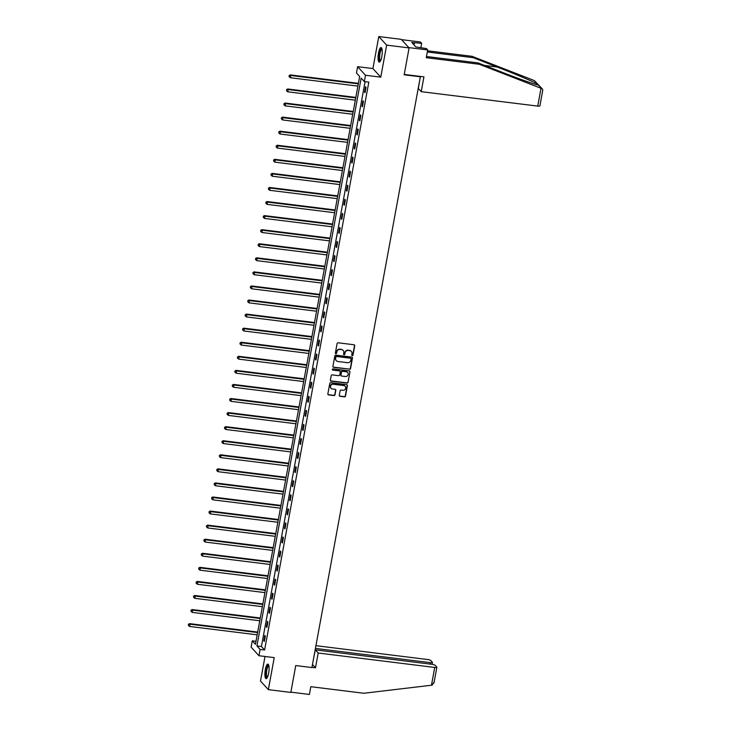 <?xml version="1.0" encoding="UTF-8"?>
<svg xmlns="http://www.w3.org/2000/svg" width="731" height="731" viewBox="0 0 731 731"><rect width="100%" height="100%" fill="white"/><g stroke="black" fill="none" stroke-linecap="round" stroke-linejoin="round"><path stroke-width="1.1" d="M352.278 355.705A0.649 0.603 137.5 0 0 353.009 355.156L354.736 345.754A0.923 0.868 137.5 0 0 354.014 344.758L338.142 342.793A0.923 0.868 137.5 0 0 337.101 343.57L335.374 352.972A0.649 0.603 137.5 0 0 335.876 353.667A0.649 0.603 137.5 0 0 336.607 353.128L336.827 351.913A2.942 2.778 137.5 0 1 340.171 349.427L341.496 349.592A2.942 2.778 137.5 0 1 343.798 352.771L343.57 353.987A0.649 0.603 137.5 0 0 344.073 354.69A0.649 0.603 137.5 0 0 344.804 354.142L345.032 352.927A2.942 2.778 137.5 0 1 348.367 350.441L349.692 350.606A2.942 2.778 137.5 0 1 351.995 353.786L351.775 355.01A0.649 0.603 137.5 0 0 352.278 355.705M351.821 355.385A0.649 0.603 137.5 0 0 352.799 354.928L354.526 345.516A0.923 0.868 137.5 0 0 354.416 344.913M335.419 353.356A0.649 0.603 137.5 0 0 336.388 352.89L336.827 351.913M343.625 354.371A0.649 0.603 137.5 0 0 344.593 353.914L345.032 352.927M268.652 673.178A7.319 1.91 -82.9 0 0 267.893 664.113A7.319 1.91 -82.9 0 0 265.335 669.559A7.319 1.91 -82.9 0 0 266.093 678.633A7.319 1.91 -82.9 0 0 268.652 673.178M381.81 56.634A7.319 1.91 -82.9 0 0 381.052 47.561A7.319 1.91 -82.9 0 0 378.494 53.016A7.319 1.91 -82.9 0 0 379.252 62.08A7.319 1.91 -82.9 0 0 381.81 56.634M339.275 395.307A0.923 0.868 137.5 0 0 339.997 396.303L344.456 396.86A0.923 0.868 137.5 0 0 345.498 396.083L347.417 385.639A0.923 0.868 137.5 0 0 346.695 384.643L330.823 382.669A0.923 0.868 137.5 0 0 329.772 383.446L327.863 393.899A0.923 0.868 137.5 0 0 328.575 394.895L333.957 395.553A0.923 0.868 137.5 0 0 334.999 394.786L335.821 390.308A0.923 0.868 137.5 0 0 335.1 389.312L332.431 388.983A2.467 2.321 137.5 0 1 330.787 385.557A2.467 2.321 137.5 0 1 333.309 384.25L343.753 385.548A2.467 2.321 137.5 0 1 345.397 388.974A2.467 2.321 137.5 0 1 342.885 390.281L341.149 390.062A0.923 0.868 137.5 0 0 340.098 390.838L339.275 395.307M260.117 649.42L258.957 655.734L251.099 647.145L252.259 640.831L255.448 644.313L359.661 76.472L356.481 72.99L357.633 66.676L365.491 75.266L364.34 81.58L361.151 78.098L256.928 645.939L260.117 649.42L264.613 649.978L368.826 82.137L364.34 81.58M409.104 47.917L386.644 45.139L378.786 36.55L401.246 39.337L409.104 47.917L404.17 74.8L420.343 76.801L311.918 667.549L295.753 665.548L290.819 692.431L268.359 689.644L274.235 657.626L258.957 655.734M378.786 36.55L372.911 68.568L380.769 77.157L386.644 45.139M380.769 77.157L365.491 75.266M349.509 369.329A0.923 0.868 137.5 0 0 350.551 368.552L352.47 358.099A0.923 0.868 137.5 0 0 351.748 357.112L335.876 355.138A0.923 0.868 137.5 0 0 334.825 355.915L332.916 366.368A0.923 0.868 137.5 0 0 333.628 367.355L349.29 369.091A0.923 0.868 137.5 0 0 350.341 368.314L352.251 357.87A0.923 0.868 137.5 0 0 352.15 357.267M349.939 371.869L348.02 382.313A0.923 0.868 137.5 0 1 346.978 383.09L331.106 381.125A0.923 0.868 137.5 0 1 330.385 380.129L331.207 375.661A0.923 0.868 137.5 0 1 332.249 374.884L338.691 375.679A0.923 0.868 137.5 0 0 339.732 374.902L340.28 371.942A0.923 0.868 137.5 0 0 339.559 370.946L332.852 370.114A0.649 0.603 137.5 0 1 332.422 369.219A0.649 0.603 137.5 0 1 333.08 368.872L349.217 370.873A0.923 0.868 137.5 0 1 349.939 371.869L348.02 382.313M265.006 656.484L260.501 681.054L268.359 689.644M365.089 81.671L261.424 646.496L264.613 649.978M365.5 86.724L364.504 92.133L365.034 92.718L366.03 87.309L365.5 86.724M362.914 100.796L361.927 106.205L362.457 106.79L363.444 101.371L362.914 100.796M360.337 114.868L359.341 120.277L359.871 120.853L360.867 115.443L360.337 114.868M357.751 128.939L356.755 134.349L357.295 134.924L358.281 129.515L357.751 128.939M355.175 143.002L354.179 148.42L354.709 148.996L355.705 143.587L355.175 143.002M352.589 157.074L351.593 162.483L352.123 163.068L353.119 157.658L352.589 157.074M350.003 171.145L349.016 176.555L349.546 177.14L350.533 171.721L350.003 171.145M347.426 185.217L346.43 190.627L346.96 191.202L347.956 185.793L347.426 185.217M344.84 199.28L343.844 204.698L344.383 205.274L345.37 199.865L344.84 199.28M342.263 213.351L341.267 218.761L341.797 219.346L342.793 213.936L342.263 213.351M339.677 227.423L338.681 232.833L339.211 233.417L340.207 228.008L339.677 227.423M337.092 241.495L336.105 246.904L336.635 247.489L337.621 242.071L337.092 241.495M334.515 255.567L333.519 260.976L334.049 261.552L335.045 256.142L334.515 255.567M331.929 269.629L330.933 275.048L331.472 275.624L332.459 270.214L331.929 269.629M329.352 283.701L328.356 289.11L328.886 289.695L329.882 284.286L329.352 283.701M326.766 297.773L325.77 303.182L326.3 303.767L327.296 298.349L326.766 297.773M324.18 311.845L323.193 317.254L323.723 317.83L324.71 312.42L324.18 311.845M321.603 325.916L320.607 331.326L321.137 331.901L322.133 326.492L321.603 325.916M319.018 339.979L318.022 345.397L318.561 345.973L319.548 340.564L319.018 339.979M316.441 354.051L315.445 359.46L315.975 360.045L316.971 354.636L316.441 354.051M313.855 368.122L312.859 373.532L313.389 374.117L314.385 368.698L313.855 368.122M311.269 382.194L310.282 387.604L310.812 388.179L311.799 382.77L311.269 382.194M308.692 396.257L307.696 401.675L308.226 402.251L309.222 396.842L308.692 396.257M306.106 410.329L305.11 415.738L305.649 416.323L306.636 410.913L306.106 410.329M303.52 424.4L302.533 429.81L303.063 430.395L304.059 424.985L303.52 424.4M300.944 438.472L299.948 443.881L300.478 444.466L301.474 439.048L300.944 438.472M298.358 452.544L297.371 457.953L297.901 458.529L298.888 453.119L298.358 452.544M295.781 466.606L294.785 472.025L295.315 472.601L296.311 467.191L295.781 466.606M293.195 480.678L292.199 486.088L292.729 486.672L293.725 481.263L293.195 480.678M290.609 494.75L289.622 500.159L290.152 500.744L291.148 495.326L290.609 494.75M288.032 508.822L287.036 514.231L287.566 514.816L288.562 509.397L288.032 508.822M285.446 522.893L284.46 528.303L284.989 528.878L285.976 523.469L285.446 522.893M282.87 536.956L281.874 542.375L282.404 542.95L283.4 537.541L282.87 536.956M280.284 551.028L279.288 556.437L279.818 557.022L280.814 551.613L280.284 551.028M277.698 565.1L276.711 570.509L277.241 571.094L278.237 565.675L277.698 565.1M275.121 579.171L274.125 584.581L274.655 585.156L275.651 579.747L275.121 579.171M272.535 593.234L271.548 598.652L272.078 599.228L273.065 593.819L272.535 593.234M269.958 607.306L268.962 612.724L269.492 613.3L270.488 607.89L269.958 607.306M267.372 621.377L266.376 626.787L266.906 627.372L267.902 621.962L267.372 621.377M264.786 635.449L263.8 640.859L264.33 641.443L265.326 636.025L264.786 635.449M255.996 641.297L252.259 640.831M372.911 68.568L357.633 66.676M261.424 646.496L256.928 645.939M364.504 92.133L365.125 92.216M361.927 106.205L362.549 106.287M359.341 120.277L359.963 120.35M356.755 134.349L357.386 134.422M354.179 148.42L354.8 148.494M351.593 162.483L352.214 162.565M349.016 176.555L349.637 176.637M346.43 190.627L347.051 190.7M343.844 204.698L344.475 204.771M341.267 218.761L341.889 218.843M338.681 232.833L339.303 232.915M336.105 246.904L336.726 246.977M333.519 260.976L334.14 261.049M330.933 275.048L331.563 275.121M328.356 289.11L328.977 289.193M325.77 303.182L326.391 303.264M323.193 317.254L323.815 317.327M320.607 331.326L321.229 331.399M318.022 345.397L318.652 345.471M315.445 359.46L316.066 359.542M312.859 373.532L313.48 373.614M310.282 387.604L310.903 387.677M307.696 401.675L308.318 401.748M305.11 415.738L305.741 415.82M302.533 429.81L303.155 429.892M299.948 443.881L300.569 443.964M297.371 457.953L297.992 458.026M294.785 472.025L295.406 472.098M292.199 486.088L292.829 486.17M289.622 500.159L290.244 500.242M287.036 514.231L287.658 514.304M284.46 528.303L285.081 528.376M281.874 542.375L282.495 542.448M279.288 556.437L279.918 556.519M276.711 570.509L277.332 570.591M274.125 584.581L274.746 584.654M271.548 598.652L272.17 598.726M268.962 612.724L269.584 612.797M266.376 626.787L267.007 626.869M263.8 640.859L264.421 640.941M351.236 351.337A2.942 2.778 137.5 0 0 349.482 350.377L349.692 350.606M344.813 352.689A2.942 2.778 137.5 0 1 348.157 350.213L349.482 350.377M343.04 350.323A2.942 2.778 137.5 0 0 341.276 349.354L341.496 349.592M336.616 351.675A2.942 2.778 137.5 0 1 339.961 349.199L341.276 349.354M333.016 366.971A0.923 0.868 137.5 0 0 333.418 367.126L349.29 369.091M351.054 358.921A0.649 0.603 137.5 0 0 350.551 358.227L336.616 356.5A0.649 0.603 137.5 0 0 335.885 357.048L335.648 358.327A2.942 2.778 137.5 0 0 337.95 361.507L347.481 362.695A2.942 2.778 137.5 0 0 350.816 360.209L351.054 358.921M336.196 360.547A2.942 2.778 137.5 0 1 335.438 358.099L335.675 356.81A0.649 0.603 137.5 0 1 336.406 356.271L350.341 357.998M330.494 380.732A0.923 0.868 137.5 0 0 330.896 380.897L346.768 382.861A0.923 0.868 137.5 0 0 347.81 382.085M339.961 371.101A0.923 0.868 137.5 0 0 339.348 370.708L332.852 370.114M345.37 376.511A2.467 2.321 137.5 0 0 347.618 372.481A2.467 2.321 137.5 0 0 346.238 371.768L342.556 371.311A0.923 0.868 137.5 0 0 341.514 372.088L340.966 375.058A0.923 0.868 137.5 0 0 341.688 376.054L345.37 376.511M347.508 372.362A2.467 2.321 137.5 0 0 346.028 371.54L346.238 371.768M341.075 375.661A0.923 0.868 137.5 0 1 340.756 374.829L341.295 371.86A0.923 0.868 137.5 0 1 342.346 371.083L346.028 371.54M349.729 371.64A0.923 0.868 137.5 0 0 349.619 371.028M345.023 386.142A2.467 2.321 137.5 0 0 343.543 385.31L343.753 385.548M330.951 388.161A2.467 2.321 137.5 0 1 333.089 384.013L343.543 385.31M327.963 394.502A0.923 0.868 137.5 0 0 328.365 394.658L333.747 395.325A0.923 0.868 137.5 0 0 334.789 394.548L335.611 390.08A0.923 0.868 137.5 0 0 335.502 389.477M339.385 395.919A0.923 0.868 137.5 0 0 339.787 396.074L344.237 396.622A0.923 0.868 137.5 0 0 345.288 395.846L347.198 385.401A0.923 0.868 137.5 0 0 347.097 384.798M358.4 83.343L290.234 74.9L290.764 75.485L290.353 77.733L357.898 86.103M358.309 83.846L290.764 75.485L289.101 75.604L289.147 76.737L289.321 75.841M290.353 77.733L289.147 76.737M289.101 75.604L290.234 74.9M380.367 61.148A6.332 1.654 97.1 0 1 379.069 56.598A6.332 1.654 97.1 0 1 381.911 48.749M382.002 49.151A5.866 1.535 -82.9 0 0 379.654 56.534A5.866 1.535 -82.9 0 0 380.568 60.783M381.418 47.771A7.273 1.901 -82.9 0 0 378.804 56.854A7.273 1.901 -82.9 0 0 379.663 61.98M267.217 677.692A6.332 1.654 97.1 0 1 265.91 673.141A6.332 1.654 97.1 0 1 268.752 665.292M268.853 665.694A5.866 1.535 -82.9 0 0 266.495 673.077A5.866 1.535 -82.9 0 0 267.409 677.326M268.268 664.315A7.273 1.901 -82.9 0 0 265.645 673.397A7.273 1.901 -82.9 0 0 266.504 678.523M541.022 88.296L542.439 89.036L542.767 90.178L539.88 105.913A2.814 0.594 -169.6 0 1 537.751 106.105L541.022 88.296L479.271 64.264L426.264 57.703L427.69 49.946L408.821 47.606L401.538 39.648L420.398 41.987L421.659 43.348L411.754 42.453L415.848 46.939L426.438 48.575L427.69 49.946M426.484 56.515L478.019 62.903L502.005 72.232C519.12 78.939 537.248 85.326 538.455 85.061L537.532 84.056C534.26 82.055 514.204 73.575 497.226 67.014L473.24 57.676L427.315 51.983M538.318 85.052L541.616 88.515M478.019 62.903L479.271 64.264M420.828 47.88L421.659 43.348M542.439 89.036L534.37 80.593L471.988 56.305L473.24 57.676M471.988 56.305L427.534 50.795M419.713 80.264L418.333 88.515L421.22 91.667L537.751 106.105M404.243 74.434L423.934 76.874L421.22 91.667M414.048 44.966L414.45 42.791M318.195 653.021L434.726 667.449A2.814 0.594 10.4 0 0 436.855 667.266A2.814 0.594 10.4 0 0 436.782 667.092L435.164 665.329A2.814 0.594 10.4 0 0 431.838 664.296L315.308 649.859L318.195 653.021L315.481 667.805L312.475 664.525M436.855 667.266L433.967 683.001L434.031 682.105L432.112 685.157L363.828 693.262L310.821 686.692L309.396 694.45L290.865 692.156M430.066 664.077L430.331 662.642A2.814 0.594 10.4 0 0 432.46 662.46A2.814 0.594 10.4 0 0 432.386 662.286L430.769 660.522A2.814 0.594 10.4 0 0 427.443 659.49L315.938 645.674M430.331 662.642L315.436 648.415M313.7 657.854L315.308 649.859M311.954 667.376L315.481 667.805M355.823 97.415L287.658 88.972L288.188 89.547L287.767 91.804L355.312 100.174M355.732 97.917L288.188 89.547L286.525 89.675L286.57 90.808L286.735 89.904M287.767 91.804L286.57 90.808M286.525 89.675L287.658 88.972M353.237 111.487L285.072 103.044L285.602 103.619L285.191 105.876L352.735 114.246M353.146 111.989L285.602 103.619L283.939 103.747L283.984 104.88L284.149 103.976M285.191 105.876L283.984 104.88M283.939 103.747L285.072 103.044M350.652 125.549L282.486 117.106L283.025 117.691L282.605 119.948L350.149 128.309M350.56 126.061L283.025 117.691L281.353 117.819L281.408 118.952L281.572 118.047M282.605 119.948L281.408 118.952M281.353 117.819L282.486 117.106M348.075 139.621L279.909 131.178L280.439 131.763L280.028 134.011L347.563 142.381M347.983 140.124L280.439 131.763L278.776 131.882L278.822 133.024L278.986 132.119M280.028 134.011L278.822 133.024M278.776 131.882L279.909 131.178M345.489 153.693L277.323 145.25L277.853 145.825L277.442 148.082L344.986 156.452M345.397 154.195L277.853 145.825L276.19 145.953L276.236 147.086L276.409 146.191M277.442 148.082L276.236 147.086M276.19 145.953L277.323 145.25M342.912 167.764L274.746 159.321L275.276 159.897L274.856 162.154L342.4 170.524M342.821 168.267L275.276 159.897L273.613 160.025L273.659 161.158L273.823 160.253M274.856 162.154L273.659 161.158M273.613 160.025L274.746 159.321M340.326 181.836L272.16 173.393L272.69 173.969L272.279 176.226L339.824 184.587M340.235 182.339L272.69 173.969L271.027 174.097L271.073 175.23L271.238 174.325M272.279 176.226L271.073 175.23M271.027 174.097L272.16 173.393M337.74 195.899L269.575 187.456L270.114 188.041L269.693 190.298L337.238 198.658M337.649 196.401L270.114 188.041L268.441 188.169L268.496 189.302L268.661 188.397M269.693 190.298L268.496 189.302M268.441 188.169L269.575 187.456M335.163 209.971L266.998 201.528L267.528 202.112L267.117 204.36L334.652 212.73M335.072 210.473L267.528 202.112L265.865 202.231L265.91 203.364L266.075 202.469M267.117 204.36L265.91 203.364M265.865 202.231L266.998 201.528M332.578 224.042L264.412 215.599L264.942 216.175L264.531 218.432L332.075 226.802M332.486 224.545L264.942 216.175L263.279 216.303L263.324 217.436L263.489 216.54M264.531 218.432L263.324 217.436M263.279 216.303L264.412 215.599M330.001 238.114L261.835 229.671L262.365 230.247L261.945 232.504L329.489 240.874M329.9 238.617L262.365 230.247L260.702 230.375L260.748 231.508L260.912 230.603M261.945 232.504L260.748 231.508M260.702 230.375L261.835 229.671M327.415 252.186L259.249 243.734L259.779 244.318L259.368 246.575L326.912 254.936M327.324 252.688L259.779 244.318L258.116 244.446L258.162 245.579L258.326 244.675M259.368 246.575L258.162 245.579M258.116 244.446L259.249 243.734M324.829 266.248L256.663 257.805L257.202 258.39L256.782 260.647L324.326 269.008M324.738 266.751L257.202 258.39L255.53 258.509L255.585 259.651L255.749 258.747M256.782 260.647L255.585 259.651M255.53 258.509L256.663 257.805M322.252 280.32L254.086 271.877L254.616 272.462L254.205 274.71L321.741 283.08M322.161 280.823L254.616 272.462L252.953 272.581L252.999 273.714L253.164 272.818M254.205 274.71L252.999 273.714M252.953 272.581L254.086 271.877M319.666 294.392L251.501 285.949L252.031 286.525L251.619 288.782L319.164 297.151M319.575 294.895L252.031 286.525L250.367 286.653L250.413 287.786L250.578 286.881M251.619 288.782L250.413 287.786M250.367 286.653L251.501 285.949M317.09 308.464L248.924 300.021L249.454 300.596L249.033 302.853L316.578 311.223M316.989 308.966L249.454 300.596L247.791 300.724L247.836 301.857L248.001 300.953M249.033 302.853L247.836 301.857M247.791 300.724L248.924 300.021M314.504 322.535L246.338 314.083L246.868 314.668L246.457 316.925L314.001 325.286M314.412 323.038L246.868 314.668L245.205 314.796L245.25 315.929L245.415 315.024M246.457 316.925L245.25 315.929M245.205 314.796L246.338 314.083M311.918 336.598L243.752 328.155L244.291 328.74L243.871 330.988L311.415 339.358M311.826 337.101L244.291 328.74L242.619 328.859L242.674 330.001L242.838 329.096M243.871 330.988L242.674 330.001M242.619 328.859L243.752 328.155M309.341 350.67L241.175 342.227L241.705 342.802L241.294 345.059L308.829 353.429M309.25 351.172L241.705 342.802L240.042 342.93L240.088 344.063L240.252 343.168M241.294 345.059L240.088 344.063M240.042 342.93L241.175 342.227M306.755 364.742L238.589 356.299L239.119 356.874L238.708 359.131L306.252 367.501M306.664 365.244L239.119 356.874L237.456 357.002L237.502 358.135L237.666 357.231M238.708 359.131L237.502 358.135M237.456 357.002L238.589 356.299M304.178 378.813L236.012 370.37L236.542 370.946L236.122 373.203L303.667 381.564M304.078 379.316L236.542 370.946L234.879 371.074L234.925 372.207L235.09 371.302M236.122 373.203L234.925 372.207M234.879 371.074L236.012 370.37M301.592 392.876L233.427 384.433L233.957 385.018L233.545 387.275L301.09 395.635M301.501 393.379L233.957 385.018L232.294 385.146L232.339 386.279L232.504 385.374M233.545 387.275L232.339 386.279M232.294 385.146L233.427 384.433M299.006 406.948L230.841 398.505L231.371 399.089L230.959 401.337L298.504 409.707M298.915 407.45L231.371 399.089L229.708 399.208L229.762 400.341L229.927 399.446M230.959 401.337L229.762 400.341M229.708 399.208L230.841 398.505M296.43 421.019L228.264 412.576L228.794 413.152L228.383 415.409L295.918 423.779M296.338 421.522L228.794 413.152L227.131 413.28L227.177 414.413L227.341 413.518M228.383 415.409L227.177 414.413M227.131 413.28L228.264 412.576M293.844 435.091L225.678 426.648L226.208 427.224L225.797 429.481L293.341 437.851M293.752 435.594L226.208 427.224L224.545 427.352L224.591 428.485L224.755 427.58M225.797 429.481L224.591 428.485M224.545 427.352L225.678 426.648M291.267 449.163L223.101 440.711L223.631 441.296L223.211 443.553L290.755 451.913M291.166 449.666L223.631 441.296L221.968 441.423L222.014 442.557L222.178 441.652M223.211 443.553L222.014 442.557M221.968 441.423L223.101 440.711M288.681 463.226L220.515 454.783L221.045 455.367L220.634 457.624L288.178 465.985M288.59 463.728L221.045 455.367L219.382 455.486L219.428 456.628L219.592 455.724M220.634 457.624L219.428 456.628M219.382 455.486L220.515 454.783M286.095 477.297L217.929 468.854L218.459 469.439L218.048 471.687L285.593 480.057M286.004 477.8L218.459 469.439L216.796 469.558L216.851 470.691L217.016 469.795M218.048 471.687L216.851 470.691M216.796 469.558L217.929 468.854M283.518 491.369L215.353 482.926L215.883 483.502L215.471 485.759L283.007 494.129M283.427 491.872L215.883 483.502L214.22 483.63L214.265 484.763L214.43 483.858M215.471 485.759L214.265 484.763M214.22 483.63L215.353 482.926M280.932 505.441L212.767 496.998L213.297 497.573L212.885 499.83L280.43 508.2M280.841 505.943L213.297 497.573L211.634 497.701L211.679 498.834L211.844 497.93M212.885 499.83L211.679 498.834M211.634 497.701L212.767 496.998M278.356 519.513L210.19 511.06L210.72 511.645L210.3 513.902L277.844 522.263M278.255 520.015L210.72 511.645L209.057 511.773L209.103 512.906L209.267 512.002M210.3 513.902L209.103 512.906M209.057 511.773L210.19 511.06M275.77 533.575L207.604 525.132L208.134 525.717L207.723 527.965L275.267 536.335M275.678 534.078L208.134 525.717L206.471 525.836L206.517 526.978L206.681 526.073M207.723 527.965L206.517 526.978M206.471 525.836L207.604 525.132M273.184 547.647L205.018 539.204L205.548 539.78L205.137 542.037L272.681 550.406M273.092 548.149L205.548 539.78L203.885 539.907L203.931 541.041L204.104 540.145M205.137 542.037L203.931 541.041M203.885 539.907L205.018 539.204M270.607 561.719L202.441 553.276L202.971 553.851L202.56 556.108L270.095 564.478M270.516 562.221L202.971 553.851L201.308 553.979L201.354 555.112L201.518 554.208M202.56 556.108L201.354 555.112M201.308 553.979L202.441 553.276M268.021 575.79L199.855 567.347L200.385 567.923L199.974 570.18L267.519 578.541M267.93 576.293L200.385 567.923L198.722 568.051L198.768 569.184L198.933 568.279M199.974 570.18L198.768 569.184M198.722 568.051L199.855 567.347M265.435 589.853L197.279 581.41L197.809 581.995L197.388 584.252L264.933 592.613M265.344 590.365L197.809 581.995L196.146 582.123L196.191 583.256L196.356 582.351M197.388 584.252L196.191 583.256M196.146 582.123L197.279 581.41M262.858 603.925L194.693 595.482L195.223 596.067L194.811 598.314L262.347 606.684M262.767 604.427L195.223 596.067L193.56 596.185L193.605 597.318L193.77 596.423M194.811 598.314L193.605 597.318M193.56 596.185L194.693 595.482M260.273 617.997L192.107 609.553L192.637 610.129L192.226 612.386L259.77 620.756M260.181 618.499L192.637 610.129L190.974 610.257L191.019 611.39L191.193 610.495M192.226 612.386L191.019 611.39M190.974 610.257L192.107 609.553M257.696 632.068L189.53 623.625L190.06 624.201L189.649 626.458L257.184 634.828M257.604 632.571L190.06 624.201L188.397 624.329L188.443 625.462L188.607 624.557M189.649 626.458L188.443 625.462M188.397 624.329L189.53 623.625M537.532 84.056L534.37 80.593M484.552 65.443L497.226 67.014M431.454 685.258L434.726 667.449M432.46 662.46L432.112 664.333"/></g></svg>
